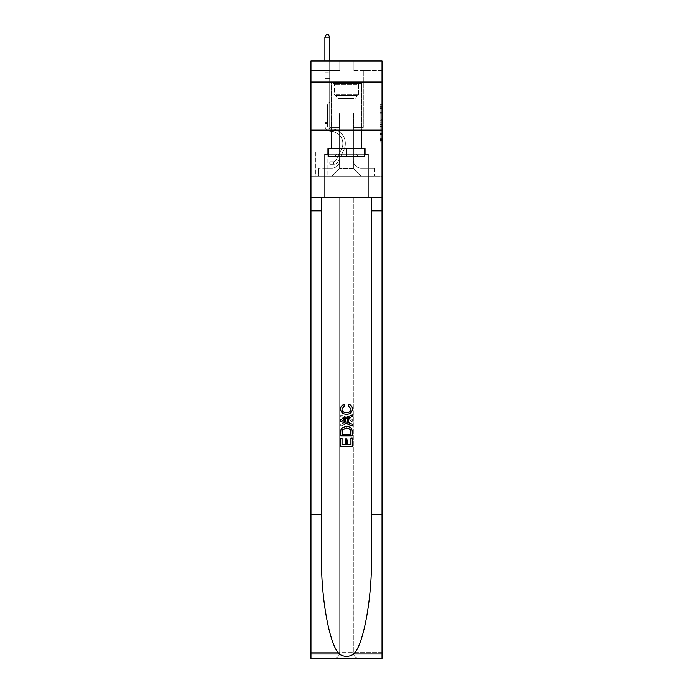 <?xml version="1.0" encoding="UTF-8"?>
<svg xmlns="http://www.w3.org/2000/svg" width="693" height="693" viewBox="0 0 693 693"><rect width="100%" height="100%" fill="white"/><g stroke="black" fill="none" stroke-linecap="round" stroke-linejoin="round"><path stroke-width="0.52" stroke-dasharray="3.46 2.6" d="M380.119 116.043L380.119 122.072L382.034 122.072L382.034 140.358L382.034 106.427L382.034 122.072L380.119 122.072L380.119 105.856L380.119 142.247L380.119 104.539L380.119 139.605L382.034 139.605L380.119 139.605L382.034 139.605L380.119 139.605L380.119 133.576L380.119 142.247L382.034 142.247L382.034 104.539L382.034 139.51L382.034 124.714L380.119 124.714L382.034 124.714L382.034 133.576L382.034 107.181L380.119 107.181L382.034 107.181L382.034 142.247L382.034 106.427L382.034 142.247L380.119 142.247L380.119 104.539L382.034 104.539L382.034 106.427L382.034 104.539L382.034 106.427L382.034 104.539L382.034 105.856L382.034 104.539L380.119 104.539L380.119 107.181L382.034 107.181L380.119 107.181L380.119 116.043L382.034 116.043M361.486 82.095L361.486 130.119L331.514 130.119L361.486 130.119L331.514 130.119L361.486 130.119L361.486 148.553L331.514 148.553L361.486 148.553L331.514 148.553L361.486 148.553L361.486 130.119L331.514 130.119L331.514 148.553L331.514 130.119L361.486 130.119L331.514 130.119L361.486 130.119L361.486 82.095L331.514 82.095L331.514 130.119L331.514 82.095L361.486 82.095M328.058 152.209L315.765 152.209L328.058 152.209L328.058 176.213L315.765 176.213L328.058 176.213M315.765 152.209L315.765 176.213M382.034 119.811L382.034 117.923L382.034 119.811L380.119 119.811L380.119 112.223L380.119 134.563L380.119 128.959L382.034 128.959L380.119 128.959L380.119 142.247L382.034 142.247L380.119 142.247L382.034 142.247L380.119 142.247L380.119 104.539L382.034 104.539L380.119 104.539L382.034 104.539L380.119 104.539L380.119 119.811L382.034 119.811M382.034 514.284L371.517 514.284L371.517 197.349L382.034 197.349L382.034 130.119L382.034 176.213L310.966 176.213L382.034 176.213L382.034 60.967L353.222 60.967L382.034 60.967L382.034 70.573L382.034 60.967L310.966 60.967L339.778 60.967L310.966 60.967L310.966 70.573L339.778 70.573L310.966 70.573L310.966 60.967L310.966 82.095L382.034 82.095L310.966 82.095L310.966 130.119L382.034 130.119L310.966 130.119L310.966 176.213L310.966 130.119L382.034 130.119L310.966 130.119L310.966 658.35L382.034 658.35L310.966 658.35L310.966 652.589L382.034 652.589L382.034 130.119L310.966 130.119L382.034 130.119L310.966 130.119L310.966 197.349L310.966 130.119M324.887 70.573L324.887 168.148L331.904 168.148A7.684 7.684 0 0 0 339.587 160.464L339.587 112.829L339.587 168.529L339.587 112.829L339.587 168.529L339.587 112.829L353.413 112.829L353.413 160.464A7.684 7.684 0 0 0 361.096 168.148L368.113 168.148L368.113 70.573L368.113 168.148L368.113 70.573L368.113 168.148L368.113 70.573L368.113 168.148L368.113 70.573L368.113 168.148L368.113 70.573L368.113 168.148L368.113 70.573L368.113 168.148L368.113 70.573L368.113 168.148L368.113 70.573L368.113 168.148L368.113 70.573L368.113 168.148L368.113 70.573L368.113 168.148L368.113 70.573L368.113 168.148L368.113 70.573L368.113 168.148L368.113 70.573L368.113 168.148L368.113 70.573L368.113 168.148L368.113 70.573L368.113 168.148L374.541 168.148L361.096 168.148L368.113 168.148L361.096 168.148L368.113 168.148L361.096 168.148L368.113 168.148L361.096 168.148L368.113 168.148L361.096 168.148L368.113 168.148L361.096 168.148L368.113 168.148L361.096 168.148L368.113 168.148L361.096 168.148L368.113 168.148L361.096 168.148L368.113 168.148L361.096 168.148L368.113 168.148L361.096 168.148L368.113 168.148L361.096 168.148L368.113 168.148L361.096 168.148L368.113 168.148L361.096 168.148L368.113 168.148L368.113 70.573L363.305 70.573L368.113 70.573L363.305 70.573L368.113 70.573L363.305 70.573L368.113 70.573L363.305 70.573L368.113 70.573L363.305 70.573L368.113 70.573L363.305 70.573L368.113 70.573L363.305 70.573L368.113 70.573L363.305 70.573L368.113 70.573L363.305 70.573L368.113 70.573L363.305 70.573L368.113 70.573L363.305 70.573L368.113 70.573L363.305 70.573L368.113 70.573L363.305 70.573L368.113 70.573L363.305 70.573L368.113 70.573L363.305 70.573L368.113 70.573L363.305 70.573L368.113 70.573L368.113 168.148L361.096 168.148A7.684 7.684 0 0 1 353.413 160.464A7.684 7.684 0 0 0 361.096 168.148A7.684 7.684 0 0 1 353.413 160.464A7.684 7.684 0 0 0 361.096 168.148A7.684 7.684 0 0 1 353.413 160.464A7.684 7.684 0 0 0 361.096 168.148A7.684 7.684 0 0 1 353.413 160.464A7.684 7.684 0 0 0 361.096 168.148A7.684 7.684 0 0 1 353.413 160.464A7.684 7.684 0 0 0 361.096 168.148A7.684 7.684 0 0 1 353.413 160.464A7.684 7.684 0 0 0 361.096 168.148A7.684 7.684 0 0 1 353.413 160.464A7.684 7.684 0 0 0 361.096 168.148A7.684 7.684 0 0 1 353.413 160.464A7.684 7.684 0 0 0 361.096 168.148A7.684 7.684 0 0 1 353.413 160.464A7.684 7.684 0 0 0 361.096 168.148A7.684 7.684 0 0 1 353.413 160.464A7.684 7.684 0 0 0 361.096 168.148A7.684 7.684 0 0 1 353.413 160.464A7.684 7.684 0 0 0 361.096 168.148A7.684 7.684 0 0 1 353.413 160.464A7.684 7.684 0 0 0 361.096 168.148A7.684 7.684 0 0 1 353.413 160.464A7.684 7.684 0 0 0 361.096 168.148A7.684 7.684 0 0 1 353.413 160.464A7.684 7.684 0 0 0 361.096 168.148A7.684 7.684 0 0 1 353.413 160.464L353.413 112.829L353.413 168.529L339.587 168.529L353.413 168.529L361.096 176.213L374.541 176.213L331.904 176.213L361.096 176.213L353.413 168.529L361.096 176.213L353.413 168.529L353.413 112.829L353.413 168.529L353.413 112.829L339.397 112.829L339.397 127.235L329.695 127.235L329.695 70.573L324.887 70.573L324.887 168.148L331.904 168.148A7.684 7.684 0 0 0 339.587 160.464L339.587 112.829L339.397 127.235L329.695 127.235L329.695 70.573L324.887 70.573L324.887 168.148L331.904 168.148L318.459 168.148L331.904 168.148L324.887 168.148L324.887 70.573L324.887 168.148L324.887 70.573L324.887 168.148L324.887 70.573L324.887 168.148L324.887 70.573L324.887 168.148L324.887 70.573L324.887 168.148L324.887 70.573L324.887 168.148L324.887 70.573L324.887 168.148L324.887 70.573L324.887 168.148L324.887 70.573L324.887 168.148L324.887 70.573L324.887 168.148L324.887 70.573L324.887 168.148L324.887 70.573L324.887 168.148L324.887 70.573L324.887 168.148L324.887 70.573L329.695 70.573L324.887 70.573L329.695 70.573L324.887 70.573L329.695 70.573L324.887 70.573L329.695 70.573L324.887 70.573L329.695 70.573L324.887 70.573L329.695 70.573L324.887 70.573L329.695 70.573L324.887 70.573L329.695 70.573L324.887 70.573L329.695 70.573L324.887 70.573L329.695 70.573L324.887 70.573L329.695 70.573L324.887 70.573L329.695 70.573L324.887 70.573L329.695 70.573L324.887 70.573L329.695 70.573L324.887 70.573L329.695 70.573L324.887 70.573L324.887 168.148L324.887 70.573M339.587 160.464L339.587 112.829L339.397 127.235L329.695 127.235L329.695 70.573L329.695 127.235L329.695 70.573L329.695 127.235L329.695 70.573L329.695 127.235L329.695 70.573L329.695 127.235L329.695 70.573L329.695 127.235L329.695 70.573L329.695 127.235L329.695 70.573L329.695 127.235L329.695 70.573L329.695 127.235L329.695 70.573L329.695 127.235L329.695 70.573L329.695 127.235L329.695 70.573L329.695 127.235L329.695 70.573L329.695 127.235L329.695 70.573L329.695 127.235L329.695 70.573L329.695 127.235L329.695 70.573L329.695 127.235L339.397 127.235L329.695 127.235L339.397 127.235L329.695 127.235L339.397 127.235L329.695 127.235L339.397 127.235L329.695 127.235L339.397 127.235L329.695 127.235L339.397 127.235L329.695 127.235L339.397 127.235L329.695 127.235L339.397 127.235L329.695 127.235L339.397 127.235L329.695 127.235L339.397 127.235L329.695 127.235L339.397 127.235L329.695 127.235L339.397 127.235L329.695 127.235L339.397 127.235L329.695 127.235L339.397 127.235L329.695 127.235L339.397 127.235L339.587 112.829L339.587 160.464A7.684 7.684 0 0 1 331.904 168.148A7.684 7.684 0 0 0 339.587 160.464A7.684 7.684 0 0 1 331.904 168.148A7.684 7.684 0 0 0 339.587 160.464A7.684 7.684 0 0 1 331.904 168.148A7.684 7.684 0 0 0 339.587 160.464A7.684 7.684 0 0 1 331.904 168.148A7.684 7.684 0 0 0 339.587 160.464A7.684 7.684 0 0 1 331.904 168.148A7.684 7.684 0 0 0 339.587 160.464A7.684 7.684 0 0 1 331.904 168.148A7.684 7.684 0 0 0 339.587 160.464A7.684 7.684 0 0 1 331.904 168.148A7.684 7.684 0 0 0 339.587 160.464A7.684 7.684 0 0 1 331.904 168.148A7.684 7.684 0 0 0 339.587 160.464A7.684 7.684 0 0 1 331.904 168.148A7.684 7.684 0 0 0 339.587 160.464A7.684 7.684 0 0 1 331.904 168.148A7.684 7.684 0 0 0 339.587 160.464A7.684 7.684 0 0 1 331.904 168.148A7.684 7.684 0 0 0 339.587 160.464A7.684 7.684 0 0 1 331.904 168.148A7.684 7.684 0 0 0 339.587 160.464A7.684 7.684 0 0 1 331.904 168.148A7.684 7.684 0 0 0 339.587 160.464A7.684 7.684 0 0 1 331.904 168.148A7.684 7.684 0 0 0 339.587 160.464M382.034 70.573L353.222 70.573L382.034 70.573M315.956 176.213L327.867 176.213L315.956 176.213L315.956 152.209L327.867 152.209L327.867 176.213L327.867 152.209L315.956 152.209L315.956 176.213M318.459 176.213L331.904 176.213L339.587 168.529L331.904 176.213L339.587 168.529L331.904 176.213L318.459 176.213L318.459 168.148L318.459 176.213M353.603 112.829L353.603 127.235L353.603 112.829M353.222 70.573L353.222 60.967L353.222 70.573M339.778 70.573L339.778 60.967L339.778 70.573M374.541 168.148L374.541 176.213L374.541 168.148M363.305 70.573L363.305 127.235L353.603 127.235L363.305 127.235L353.603 127.235L363.305 127.235L353.603 127.235L363.305 127.235L353.603 127.235L363.305 127.235L353.603 127.235L363.305 127.235L353.603 127.235L363.305 127.235L353.603 127.235L363.305 127.235L353.603 127.235L363.305 127.235L353.603 127.235L363.305 127.235L353.603 127.235L363.305 127.235L353.603 127.235L363.305 127.235L353.603 127.235L363.305 127.235L353.603 127.235L363.305 127.235L353.603 127.235L363.305 127.235L353.603 127.235L363.305 127.235L353.603 127.235L363.305 127.235L363.305 70.573M382.034 82.095L310.966 82.095M380.119 122.072L382.034 122.072L380.119 122.072M380.119 105.856L380.119 104.539L380.119 105.856L382.034 105.856L380.119 105.856M380.119 134.468L380.119 126.602L380.119 134.468L382.034 134.468L380.119 134.468M380.119 126.602L380.119 124.714L382.034 124.714L380.119 124.714L380.119 126.602L382.034 126.602L380.119 126.602M380.119 112.223L380.119 107.181L380.119 112.223L382.034 112.223L380.119 112.223M380.119 104.539L382.034 104.539L380.119 104.539L380.119 106.427L380.119 104.539L382.034 104.539M380.119 142.247L382.034 142.247L380.119 142.247L380.119 140.358L380.119 142.247M324.887 123.397L324.887 37.145L324.887 78.448L324.887 37.145L329.695 37.145L329.695 72.107L329.695 37.145L324.887 37.145L326.334 34.65L328.248 34.65L326.334 34.65L324.887 37.145L324.887 78.448L324.887 37.145L329.695 37.145L328.248 34.65L329.695 37.145L329.695 78.448L324.887 78.448L324.887 37.145L326.334 34.65L328.248 34.65L326.334 34.65L324.887 37.145L324.887 78.448L324.887 37.145L329.695 37.145L324.887 37.145L326.334 34.65L328.248 34.65L329.695 37.145L328.248 34.65L326.334 34.65L324.887 37.145L324.887 78.448L324.887 37.145L329.695 37.145L329.695 72.107L329.695 37.145L324.887 37.145L326.334 34.65L328.248 34.65L329.695 37.145L328.248 34.65L326.334 34.65L324.887 37.145L324.887 78.448L324.887 37.145L329.695 37.145L329.695 72.826L329.695 37.145L324.887 37.145L326.334 34.65L328.248 34.65L329.695 37.145L328.248 34.65L326.334 34.65L324.887 37.145L324.887 78.448L324.887 37.145L329.695 37.145L329.695 101.88L328.612 102.962A4.175 4.175 -14.8 0 0 327.391 105.916A4.175 4.175 165.2 0 1 328.612 102.962L329.695 101.88L329.695 78.448L324.887 78.448L324.887 37.145L326.334 34.65L328.248 34.65L329.695 37.145L324.887 37.145L324.887 78.448L324.887 37.145L329.695 37.145L328.248 34.65L326.334 34.65L324.887 37.145L326.334 34.65L328.248 34.65L329.695 37.145L329.695 72.107L329.695 37.145L324.887 37.145L324.887 125.32A6.046 6.046 -14.8 0 0 330.847 131.367A6.046 6.046 165.2 0 1 324.887 125.32L324.887 78.448L329.695 78.448L329.695 72.107L329.695 101.88L328.612 102.962A4.175 4.175 -34.2 0 0 327.391 105.916A4.175 4.175 145.8 0 1 328.612 102.962L329.695 101.88L329.695 78.448L324.887 78.448L324.887 125.32A6.046 6.046 -34.2 0 0 330.847 131.367A6.046 6.046 165.2 0 1 324.887 125.32L324.887 78.448L329.695 78.448L329.695 37.145L328.248 34.65L326.334 34.65L324.887 37.145L329.695 37.145L329.695 101.88L328.612 102.962A4.175 4.175 -34.2 0 0 327.391 105.916A4.175 4.175 145.8 0 1 328.612 102.962L329.695 101.88L329.695 78.448L324.887 78.448L324.887 125.32A6.046 6.046 -34.2 0 0 330.847 131.367A6.046 6.046 165.2 0 1 324.887 125.32L324.887 78.448L329.695 78.448L329.695 37.145L324.887 37.145L326.334 34.65L328.248 34.65L329.695 37.145L328.248 34.65L326.334 34.65L324.887 37.145L324.887 72.107L324.887 37.145L329.695 37.145L329.695 101.88L328.612 102.962A4.175 4.175 -34.2 0 0 327.391 105.916A4.175 4.175 145.8 0 1 328.612 102.962L329.695 101.88L329.695 78.448L324.887 78.448L324.887 125.32A6.046 6.046 -34.2 0 0 330.847 131.367A12.197 12.197 165.2 0 1 341.554 149.047A12.197 12.197 -14.8 0 0 330.847 131.367A6.046 6.046 145.8 0 1 324.887 125.32L324.887 78.448L329.695 78.448L329.695 37.145L324.887 37.145L326.334 34.65L328.248 34.65L329.695 37.145L328.248 34.65L326.334 34.65L324.887 37.145L324.887 72.826L324.887 37.145L329.695 37.145L329.695 101.88L328.612 102.962A4.175 4.175 -34.2 0 0 327.391 105.916A4.175 4.175 145.8 0 1 328.612 102.962L329.695 101.88L329.695 78.448L324.887 78.448L324.887 125.32A6.046 6.046 -34.2 0 0 330.847 131.367A6.046 6.046 145.8 0 1 324.887 125.32L324.887 78.448L329.695 78.448L329.695 37.145L324.887 37.145L326.334 34.65L328.248 34.65L329.695 37.145L328.248 34.65L326.334 34.65L324.887 37.145L324.887 78.448L329.695 78.448L329.695 101.88L328.612 102.962A4.175 4.175 -34.2 0 0 327.391 105.916A4.175 4.175 145.8 0 1 328.612 102.962L329.695 101.88L329.695 72.826L329.695 78.448L324.887 78.448L324.887 125.32A6.046 6.046 -34.2 0 0 330.847 131.367A6.046 6.046 145.8 0 1 324.887 125.32L324.887 78.448L329.695 78.448L329.695 101.88L328.612 102.962A4.175 4.175 -34.2 0 0 327.391 105.916A4.175 4.175 145.8 0 1 328.612 102.962L329.695 101.88L329.695 72.107L329.695 78.448L324.887 78.448L324.887 125.32A6.046 6.046 -34.2 0 0 330.847 131.367A12.197 12.197 145.8 0 1 341.554 149.047A12.197 12.197 -14.8 0 0 330.847 131.367A6.046 6.046 145.8 0 1 324.887 125.32L324.887 78.448L329.695 78.448L329.695 101.88L328.612 102.962A4.175 4.175 -34.2 0 0 327.391 105.916A4.175 4.175 145.8 0 1 328.612 102.962L329.695 101.88L329.695 37.145L329.695 78.448L324.887 78.448L324.887 125.32A6.046 6.046 -34.2 0 0 330.847 131.367A6.046 6.046 145.8 0 1 324.887 125.32L324.887 78.448L329.695 78.448L329.695 101.88L328.612 102.962A4.175 4.175 -34.2 0 0 327.391 105.916A4.175 4.175 145.8 0 1 328.612 102.962L329.695 101.88L329.695 37.145L324.887 37.145L329.695 37.145L328.248 34.65L329.695 37.145L329.695 78.448L324.887 78.448L324.887 125.32A6.046 6.046 -34.2 0 0 330.847 131.367A6.046 6.046 145.8 0 1 324.887 125.32L324.887 78.448L329.695 78.448L329.695 101.88L328.612 102.962A4.175 4.175 -34.2 0 0 327.391 105.916A4.175 4.175 145.8 0 1 328.612 102.962L329.695 101.88L329.695 37.145L324.887 37.145L326.334 34.65L328.248 34.65L326.334 34.65L324.887 37.145L324.887 72.107L324.887 37.145L329.695 37.145L328.248 34.65L329.695 37.145L329.695 78.448L324.887 78.448L324.887 125.32A6.046 6.046 -34.2 0 0 330.847 131.367A12.197 12.197 145.8 0 1 341.554 149.047A12.197 12.197 -14.8 0 0 330.847 131.367A6.046 6.046 145.8 0 1 324.887 125.32L324.887 78.448L329.695 78.448L329.695 101.88L328.612 102.962A4.175 4.175 -34.2 0 0 327.391 105.916A4.175 4.175 145.8 0 1 328.612 102.962L329.695 101.88L329.695 37.145L324.887 37.145L326.334 34.65L328.248 34.65L326.334 34.65L324.887 37.145L324.887 72.826L324.887 37.145L329.695 37.145L328.248 34.65L329.695 37.145L329.695 78.448L324.887 78.448L324.887 125.32A6.046 6.046 -34.2 0 0 330.847 131.367A6.046 6.046 145.8 0 1 324.887 125.32L324.887 78.448L329.695 78.448L329.695 101.88L328.612 102.962A4.175 4.175 -34.2 0 0 327.391 105.916A4.175 4.175 145.8 0 1 328.612 102.962L329.695 101.88L329.695 37.145L324.887 37.145L326.334 34.65L328.248 34.65L326.334 34.65L324.887 37.145L324.887 125.32A6.046 6.046 -34.2 0 0 330.847 131.367A6.046 6.046 145.8 0 1 324.887 125.32L324.887 78.448L329.695 78.448L329.695 101.88L328.612 102.962A4.175 4.175 -34.2 0 0 327.391 105.916A4.175 4.175 145.8 0 1 328.612 102.962L329.695 101.88L329.695 78.448L324.887 78.448L324.887 125.32A6.046 6.046 -34.2 0 0 330.847 131.367A12.197 12.197 145.8 0 1 341.554 149.047L335.854 160.378L341.554 149.047A12.197 12.197 -34.2 0 0 330.847 131.367A6.046 6.046 145.8 0 1 324.887 125.32L324.887 78.448L329.695 78.448L329.695 72.826L329.695 101.88L328.612 102.962A4.175 4.175 -34.2 0 0 327.391 105.916A4.175 4.175 145.8 0 1 328.612 102.962L329.695 101.88L329.695 78.448L324.887 78.448L324.887 125.32A6.046 6.046 -34.2 0 0 330.847 131.367A6.046 6.046 145.8 0 1 324.887 125.32L324.887 78.448L329.695 78.448L329.695 72.107L329.695 101.88L328.612 102.962A4.175 4.175 -34.2 0 0 327.391 105.916A4.175 4.175 145.8 0 1 328.612 102.962L329.695 101.88L329.695 78.448L324.887 78.448L324.887 125.32A6.046 6.046 -34.2 0 0 330.847 131.367A6.046 6.046 145.8 0 1 324.887 125.32L324.887 78.448L329.695 78.448L329.695 37.145L328.248 34.65L329.695 37.145L329.695 101.88L328.612 102.962A4.175 4.175 -34.2 0 0 327.391 105.916A4.175 4.175 145.8 0 1 328.612 102.962L329.695 101.88L329.695 78.448L324.887 78.448L324.887 125.32L324.887 123.397L327.391 123.397L327.391 122.237L324.887 122.237L327.391 122.237L327.391 125.32L327.391 105.916L327.391 125.32A3.552 3.552 -14.8 0 0 330.882 128.872A3.552 3.552 165.2 0 1 327.391 125.32L327.391 105.916L327.391 125.32L327.391 122.237L324.887 122.237L327.391 122.237L327.391 125.32A3.552 3.552 -34.2 0 0 330.882 128.872A3.552 3.552 165.2 0 1 327.391 125.32L327.391 105.916L327.391 125.32A3.552 3.552 -34.2 0 0 330.882 128.872A3.552 3.552 165.2 0 1 327.391 125.32L327.391 105.916L327.391 125.32L327.391 122.237L324.887 122.237L327.391 122.237L327.391 125.32A3.552 3.552 -34.2 0 0 330.882 128.872A14.692 14.692 165.2 0 1 343.78 150.164A14.692 14.692 -14.8 0 0 330.882 128.872A3.552 3.552 145.8 0 1 327.391 125.32L327.391 105.916L327.391 125.32A3.552 3.552 -34.2 0 0 330.882 128.872A3.552 3.552 145.8 0 1 327.391 125.32L327.391 105.916L327.391 125.32L327.391 122.237L324.887 122.237L327.391 122.237L327.391 125.32A3.552 3.552 -34.2 0 0 330.882 128.872A3.552 3.552 145.8 0 1 327.391 125.32L327.391 105.916L327.391 125.32A3.552 3.552 -34.2 0 0 330.882 128.872A14.692 14.692 145.8 0 1 343.78 150.164A14.692 14.692 -14.8 0 0 330.882 128.872A3.552 3.552 145.8 0 1 327.391 125.32L327.391 105.916L327.391 125.32L327.391 122.237L324.887 122.237L327.391 122.237L327.391 125.32A3.552 3.552 -34.2 0 0 330.882 128.872A3.552 3.552 145.8 0 1 327.391 125.32L327.391 105.916L327.391 125.32A3.552 3.552 -34.2 0 0 330.882 128.872A3.552 3.552 145.8 0 1 327.391 125.32L327.391 105.916L327.391 125.32L327.391 122.237L324.887 122.237L327.391 122.237L327.391 125.32A3.552 3.552 -34.2 0 0 330.882 128.872A14.692 14.692 145.8 0 1 343.78 150.164A14.692 14.692 -14.8 0 0 330.882 128.872A3.552 3.552 145.8 0 1 327.391 125.32L327.391 105.916L327.391 125.32A3.552 3.552 -34.2 0 0 330.882 128.872A3.552 3.552 145.8 0 1 327.391 125.32L327.391 105.916L327.391 125.32L327.391 122.237L324.887 122.237L327.391 122.237L327.391 125.32A3.552 3.552 -34.2 0 0 330.882 128.872A3.552 3.552 145.8 0 1 327.391 125.32L327.391 105.916L327.391 125.32A3.552 3.552 -34.2 0 0 330.882 128.872A14.692 14.692 145.8 0 1 343.78 150.164L338.08 161.504L343.78 150.164A14.692 14.692 -34.2 0 0 330.882 128.872A3.552 3.552 145.8 0 1 327.391 125.32L327.391 105.916L327.391 125.32L327.391 122.237L324.887 122.237L327.391 122.237L327.391 125.32A3.552 3.552 -34.2 0 0 330.882 128.872A3.552 3.552 145.8 0 1 327.391 125.32L327.391 105.916L327.391 125.32A3.552 3.552 -34.2 0 0 330.882 128.872A3.552 3.552 145.8 0 1 327.391 125.32L327.391 105.916L327.391 125.32L327.391 123.397L324.887 123.397M333.628 164.31A5.094 5.094 -14.8 0 0 338.08 161.504L343.78 150.164A14.692 14.692 -34.2 0 0 330.882 128.872A14.692 14.692 145.8 0 1 343.78 150.164A14.692 14.692 -34.2 0 0 330.882 128.872A3.552 3.552 145.8 0 1 327.391 125.32A3.552 3.552 -34.2 0 0 330.882 128.872A3.552 3.552 145.8 0 1 327.391 125.32A3.552 3.552 145.8 0 0 330.882 128.872A14.692 14.692 145.8 0 1 343.78 150.164L338.08 161.504L343.78 150.164A14.692 14.692 -34.2 0 0 330.882 128.872A3.552 3.552 145.8 0 1 327.391 125.32A3.552 3.552 145.8 0 0 330.882 128.872A3.552 3.552 145.8 0 1 327.391 125.32A3.552 3.552 145.8 0 0 330.882 128.872A14.692 14.692 145.8 0 1 343.78 150.164A14.692 14.692 -34.2 0 0 330.882 128.872A3.552 3.552 145.8 0 1 327.391 125.32A3.552 3.552 145.8 0 0 330.882 128.872A14.692 14.692 145.8 0 1 343.78 150.164A14.692 14.692 -34.2 0 0 330.882 128.872A3.552 3.552 145.8 0 1 327.391 125.32A3.552 3.552 145.8 0 0 330.882 128.872A3.552 3.552 145.8 0 1 327.391 125.32A3.552 3.552 145.8 0 0 330.882 128.872A14.692 14.692 145.8 0 1 343.78 150.164L338.08 161.504A5.094 5.094 165.2 0 1 335.074 164.068A5.094 5.094 -14.8 0 0 338.08 161.504L343.78 150.164A14.692 14.692 -34.2 0 0 330.882 128.872A3.552 3.552 145.8 0 1 327.391 125.32A3.552 3.552 145.8 0 0 330.882 128.872A14.692 14.692 145.8 0 1 343.78 150.164A14.692 14.692 -34.2 0 0 330.882 128.872A3.552 3.552 145.8 0 1 327.391 125.32A3.552 3.552 145.8 0 0 330.882 128.872A3.552 3.552 145.8 0 1 327.391 125.32A3.552 3.552 145.8 0 0 330.882 128.872A14.692 14.692 145.8 0 1 343.78 150.164A14.692 14.692 -34.2 0 0 330.882 128.872A3.552 3.552 145.8 0 1 327.391 125.32A3.552 3.552 145.8 0 0 330.882 128.872A14.692 14.692 145.8 0 1 343.78 150.164L338.08 161.504L343.78 150.164A14.692 14.692 -34.2 0 0 330.882 128.872A3.552 3.552 145.8 0 1 327.391 125.32A3.552 3.552 145.8 0 0 330.882 128.872A3.552 3.552 145.8 0 1 327.391 125.32A3.552 3.552 145.8 0 0 330.882 128.872A14.692 14.692 145.8 0 1 343.78 150.164A14.692 14.692 -34.2 0 0 330.882 128.872A3.552 3.552 145.8 0 1 327.391 125.32A3.552 3.552 145.8 0 0 330.882 128.872A14.692 14.692 145.8 0 1 343.78 150.164A14.692 14.692 -34.2 0 0 330.882 128.872A3.552 3.552 145.8 0 1 327.391 125.32A3.552 3.552 145.8 0 0 330.882 128.872A3.552 3.552 145.8 0 1 327.391 125.32A3.552 3.552 145.8 0 0 330.882 128.872A14.692 14.692 145.8 0 1 343.78 150.164L338.08 161.504L343.78 150.164A14.692 14.692 -34.2 0 0 330.882 128.872A3.552 3.552 145.8 0 1 327.391 125.32A3.552 3.552 145.8 0 0 330.882 128.872A14.692 14.692 145.8 0 1 343.78 150.164A14.692 14.692 -34.2 0 0 330.882 128.872A14.692 14.692 -34.2 0 1 343.78 150.164L338.08 161.504A5.094 5.094 145.8 0 1 335.074 164.068C333.593 164.388 333.593 164.388 335.074 164.068C333.593 164.388 333.593 164.388 335.074 164.068A5.094 5.094 -34.2 0 0 338.08 161.504L343.78 150.164A14.692 14.692 -34.2 0 0 330.882 128.872A14.692 14.692 -34.2 0 1 343.78 150.164A14.692 14.692 -34.2 0 0 330.882 128.872A14.692 14.692 -34.2 0 1 343.78 150.164L338.08 161.504L343.78 150.164A14.692 14.692 -34.2 0 0 330.882 128.872A14.692 14.692 -34.2 0 1 343.78 150.164L338.08 161.504L343.78 150.164A14.692 14.692 -34.2 0 0 330.882 128.872A14.692 14.692 -34.2 0 1 343.78 150.164A14.692 14.692 -34.2 0 0 330.882 128.872A14.692 14.692 -34.2 0 1 343.78 150.164L338.08 161.504A5.094 5.094 145.8 0 1 335.074 164.068C333.593 164.388 333.593 164.388 335.074 164.068C333.593 164.388 333.593 164.388 335.074 164.068A5.094 5.094 -34.2 0 0 338.08 161.504L343.78 150.164A14.692 14.692 -34.2 0 0 330.882 128.872A14.692 14.692 -34.2 0 1 343.78 150.164L338.08 161.504L343.78 150.164A14.692 14.692 -34.2 0 0 330.882 128.872A14.692 14.692 -34.2 0 1 343.78 150.164A14.692 14.692 -34.2 0 0 330.882 128.872A14.692 14.692 -34.2 0 1 343.78 150.164L338.08 161.504L343.78 150.164A14.692 14.692 -34.2 0 0 330.882 128.872A14.692 14.692 -34.2 0 1 343.78 150.164L338.08 161.504A5.094 5.094 145.8 0 1 335.074 164.068C333.593 164.388 333.593 164.388 335.074 164.068C333.593 164.388 333.593 164.388 335.074 164.068A5.094 5.094 -34.2 0 0 338.08 161.504L343.78 150.164A14.692 14.692 -34.2 0 0 330.882 128.872A14.692 14.692 -34.2 0 1 343.78 150.164A14.692 14.692 -34.2 0 0 330.882 128.872A14.692 14.692 -34.2 0 1 343.78 150.164L338.08 161.504L343.78 150.164A14.692 14.692 -34.2 0 0 330.882 128.872A14.692 14.692 -34.2 0 1 343.78 150.164L338.08 161.504L343.78 150.164A14.692 14.692 -34.2 0 0 330.882 128.872A14.692 14.692 -34.2 0 1 343.78 150.164A14.692 14.692 -34.2 0 0 330.882 128.872A14.692 14.692 -34.2 0 1 343.78 150.164L338.08 161.504A5.094 5.094 145.8 0 1 335.074 164.068C333.593 164.388 333.593 164.388 335.074 164.068C333.593 164.388 333.593 164.388 335.074 164.068A5.094 5.094 -34.2 0 0 338.08 161.504L343.78 150.164A14.692 14.692 -34.2 0 0 330.882 128.872A14.692 14.692 -34.2 0 1 343.78 150.164L338.08 161.504A5.094 5.094 145.8 0 1 335.074 164.068C333.593 164.388 333.593 164.388 335.074 164.068C333.593 164.388 333.593 164.388 335.074 164.068A5.094 5.094 -34.2 0 0 338.08 161.504L343.78 150.164L338.08 161.504A5.094 5.094 145.8 0 1 335.074 164.068C333.593 164.388 333.593 164.388 335.074 164.068C333.593 164.388 333.593 164.388 335.074 164.068A5.094 5.094 -34.2 0 0 338.08 161.504L343.78 150.164L338.08 161.504A5.094 5.094 145.8 0 1 335.074 164.068C333.593 164.388 333.593 164.388 335.074 164.068C333.593 164.388 333.593 164.388 335.074 164.068A5.094 5.094 -34.2 0 0 338.08 161.504L343.78 150.164L338.08 161.504A5.094 5.094 145.8 0 1 335.074 164.068C333.593 164.388 333.593 164.388 335.074 164.068C333.593 164.388 333.593 164.388 335.074 164.068A5.094 5.094 -34.2 0 0 338.08 161.504L343.78 150.164L338.08 161.504A5.094 5.094 145.8 0 1 335.074 164.068C333.593 164.388 333.593 164.388 335.074 164.068C333.593 164.388 333.593 164.388 335.074 164.068A5.094 5.094 -34.2 0 0 338.08 161.504L343.78 150.164L338.08 161.504A5.094 5.094 145.8 0 1 335.074 164.068C333.593 164.388 333.593 164.388 335.074 164.068C333.593 164.388 333.593 164.388 335.074 164.068A5.094 5.094 -34.2 0 0 338.08 161.504L343.78 150.164L338.08 161.504A5.094 5.094 145.8 0 1 335.074 164.068C333.593 164.388 333.593 164.388 335.074 164.068C333.593 164.388 333.593 164.388 335.074 164.068A5.094 5.094 -34.2 0 0 338.08 161.504L343.78 150.164L338.08 161.504A5.094 5.094 145.8 0 1 335.074 164.068C333.593 164.388 333.593 164.388 335.074 164.068C333.593 164.388 333.593 164.388 335.074 164.068A5.094 5.094 -34.2 0 0 338.08 161.504L343.78 150.164L338.08 161.504A5.094 5.094 145.8 0 1 335.074 164.068C333.593 164.388 333.593 164.388 335.074 164.068C333.593 164.388 333.593 164.388 335.074 164.068A5.094 5.094 -34.2 0 0 338.08 161.504L343.78 150.164L338.08 161.504A5.094 5.094 145.8 0 1 335.074 164.068C333.593 164.388 333.593 164.388 335.074 164.068C333.593 164.388 333.593 164.388 335.074 164.068A5.094 5.094 -34.2 0 0 338.08 161.504L343.78 150.164L338.08 161.504A5.094 5.094 145.8 0 1 335.074 164.068C333.593 164.388 333.593 164.388 335.074 164.068C333.593 164.388 333.593 164.388 335.074 164.068A5.094 5.094 -34.2 0 0 338.08 161.504A5.094 5.094 -14.8 0 1 333.628 164.31L333.628 161.807A2.59 2.59 -14.8 0 0 335.854 160.378L341.554 149.047A12.197 12.197 -34.2 0 0 330.847 131.367A12.197 12.197 145.8 0 1 341.554 149.047A12.197 12.197 -34.2 0 0 330.847 131.367A6.046 6.046 145.8 0 1 324.887 125.32A6.046 6.046 -34.2 0 0 330.847 131.367A6.046 6.046 145.8 0 1 324.887 125.32A6.046 6.046 145.8 0 0 330.847 131.367A12.197 12.197 145.8 0 1 341.554 149.047L335.854 160.378L341.554 149.047A12.197 12.197 -34.2 0 0 330.847 131.367A6.046 6.046 145.8 0 1 324.887 125.32A6.046 6.046 145.8 0 0 330.847 131.367A6.046 6.046 145.8 0 1 324.887 125.32A6.046 6.046 145.8 0 0 330.847 131.367A12.197 12.197 145.8 0 1 341.554 149.047A12.197 12.197 -34.2 0 0 330.847 131.367A6.046 6.046 145.8 0 1 324.887 125.32A6.046 6.046 145.8 0 0 330.847 131.367A12.197 12.197 145.8 0 1 341.554 149.047A12.197 12.197 -34.2 0 0 330.847 131.367A6.046 6.046 145.8 0 1 324.887 125.32A6.046 6.046 145.8 0 0 330.847 131.367A6.046 6.046 145.8 0 1 324.887 125.32A6.046 6.046 145.8 0 0 330.847 131.367A12.197 12.197 145.8 0 1 341.554 149.047L335.854 160.378A2.59 2.59 165.2 0 1 335.074 161.304C333.619 161.971 333.619 161.971 335.074 161.304C333.619 161.971 333.619 161.971 335.074 161.304A2.59 2.59 -14.8 0 0 335.854 160.378L341.554 149.047A12.197 12.197 -34.2 0 0 330.847 131.367A6.046 6.046 145.8 0 1 324.887 125.32A6.046 6.046 145.8 0 0 330.847 131.367A12.197 12.197 145.8 0 1 341.554 149.047A12.197 12.197 -34.2 0 0 330.847 131.367A6.046 6.046 145.8 0 1 324.887 125.32A6.046 6.046 145.8 0 0 330.847 131.367A6.046 6.046 145.8 0 1 324.887 125.32A6.046 6.046 145.8 0 0 330.847 131.367A12.197 12.197 145.8 0 1 341.554 149.047A12.197 12.197 -34.2 0 0 330.847 131.367A6.046 6.046 145.8 0 1 324.887 125.32A6.046 6.046 145.8 0 0 330.847 131.367A12.197 12.197 145.8 0 1 341.554 149.047L335.854 160.378L341.554 149.047A12.197 12.197 -34.2 0 0 330.847 131.367A6.046 6.046 145.8 0 1 324.887 125.32A6.046 6.046 145.8 0 0 330.847 131.367A6.046 6.046 145.8 0 1 324.887 125.32A6.046 6.046 145.8 0 0 330.847 131.367A12.197 12.197 145.8 0 1 341.554 149.047A12.197 12.197 -34.2 0 0 330.847 131.367A6.046 6.046 145.8 0 1 324.887 125.32A6.046 6.046 145.8 0 0 330.847 131.367A12.197 12.197 145.8 0 1 341.554 149.047A12.197 12.197 -34.2 0 0 330.847 131.367A6.046 6.046 145.8 0 1 324.887 125.32A6.046 6.046 145.8 0 0 330.847 131.367A6.046 6.046 145.8 0 1 324.887 125.32A6.046 6.046 145.8 0 0 330.847 131.367A12.197 12.197 145.8 0 1 341.554 149.047L335.854 160.378L341.554 149.047A12.197 12.197 -34.2 0 0 330.847 131.367A6.046 6.046 145.8 0 1 324.887 125.32A6.046 6.046 145.8 0 0 330.847 131.367A12.197 12.197 145.8 0 1 341.554 149.047A12.197 12.197 -34.2 0 0 330.847 131.367A12.197 12.197 -34.2 0 1 341.554 149.047L335.854 160.378A2.59 2.59 145.8 0 1 335.074 161.304C333.619 161.971 333.619 161.971 335.074 161.304C333.619 161.971 333.619 161.971 335.074 161.304A2.59 2.59 -34.2 0 0 335.854 160.378L341.554 149.047A12.197 12.197 -34.2 0 0 330.847 131.367A12.197 12.197 -34.2 0 1 341.554 149.047A12.197 12.197 -34.2 0 0 330.847 131.367A12.197 12.197 -34.2 0 1 341.554 149.047L335.854 160.378L341.554 149.047A12.197 12.197 -34.2 0 0 330.847 131.367A12.197 12.197 -34.2 0 1 341.554 149.047L335.854 160.378L341.554 149.047A12.197 12.197 -34.2 0 0 330.847 131.367A12.197 12.197 -34.2 0 1 341.554 149.047A12.197 12.197 -34.2 0 0 330.847 131.367A12.197 12.197 -34.2 0 1 341.554 149.047L335.854 160.378A2.59 2.59 145.8 0 1 335.074 161.304C333.619 161.971 333.619 161.971 335.074 161.304C333.619 161.971 333.619 161.971 335.074 161.304A2.59 2.59 -34.2 0 0 335.854 160.378L341.554 149.047A12.197 12.197 -34.2 0 0 330.847 131.367A12.197 12.197 -34.2 0 1 341.554 149.047L335.854 160.378L341.554 149.047A12.197 12.197 -34.2 0 0 330.847 131.367A12.197 12.197 -34.2 0 1 341.554 149.047A12.197 12.197 -34.2 0 0 330.847 131.367A12.197 12.197 -34.2 0 1 341.554 149.047L335.854 160.378L341.554 149.047A12.197 12.197 -34.2 0 0 330.847 131.367A12.197 12.197 -34.2 0 1 341.554 149.047L335.854 160.378A2.59 2.59 145.8 0 1 335.074 161.304C333.619 161.971 333.619 161.971 335.074 161.304C333.619 161.971 333.619 161.971 335.074 161.304A2.59 2.59 -34.2 0 0 335.854 160.378L341.554 149.047A12.197 12.197 -34.2 0 0 330.847 131.367A12.197 12.197 -34.2 0 1 341.554 149.047A12.197 12.197 -34.2 0 0 330.847 131.367A12.197 12.197 -34.2 0 1 341.554 149.047L335.854 160.378L341.554 149.047A12.197 12.197 -34.2 0 0 330.847 131.367A12.197 12.197 -34.2 0 1 341.554 149.047L335.854 160.378L341.554 149.047A12.197 12.197 -34.2 0 0 330.847 131.367A12.197 12.197 -34.2 0 1 341.554 149.047A12.197 12.197 -34.2 0 0 330.847 131.367A12.197 12.197 -34.2 0 1 341.554 149.047L335.854 160.378A2.59 2.59 145.8 0 1 335.074 161.304C333.619 161.971 333.619 161.971 335.074 161.304C333.619 161.971 333.619 161.971 335.074 161.304A2.59 2.59 -34.2 0 0 335.854 160.378L341.554 149.047A12.197 12.197 -34.2 0 0 330.847 131.367A12.197 12.197 -34.2 0 1 341.554 149.047L335.854 160.378A2.59 2.59 145.8 0 1 335.074 161.304C333.619 161.971 333.619 161.971 335.074 161.304C333.619 161.971 333.619 161.971 335.074 161.304A2.59 2.59 -34.2 0 0 335.854 160.378L341.554 149.047L335.854 160.378A2.59 2.59 145.8 0 1 335.074 161.304C333.619 161.971 333.619 161.971 335.074 161.304C333.619 161.971 333.619 161.971 335.074 161.304A2.59 2.59 -34.2 0 0 335.854 160.378L341.554 149.047L335.854 160.378A2.59 2.59 145.8 0 1 335.074 161.304C333.619 161.971 333.619 161.971 335.074 161.304C333.619 161.971 333.619 161.971 335.074 161.304A2.59 2.59 -34.2 0 0 335.854 160.378L341.554 149.047L335.854 160.378A2.59 2.59 145.8 0 1 335.074 161.304C333.619 161.971 333.619 161.971 335.074 161.304C333.619 161.971 333.619 161.971 335.074 161.304A2.59 2.59 -34.2 0 0 335.854 160.378L341.554 149.047L335.854 160.378A2.59 2.59 145.8 0 1 335.074 161.304C333.619 161.971 333.619 161.971 335.074 161.304C333.619 161.971 333.619 161.971 335.074 161.304A2.59 2.59 -34.2 0 0 335.854 160.378L341.554 149.047L335.854 160.378A2.59 2.59 145.8 0 1 335.074 161.304C333.619 161.971 333.619 161.971 335.074 161.304C333.619 161.971 333.619 161.971 335.074 161.304A2.59 2.59 -34.2 0 0 335.854 160.378L341.554 149.047L335.854 160.378A2.59 2.59 145.8 0 1 335.074 161.304C333.619 161.971 333.619 161.971 335.074 161.304C333.619 161.971 333.619 161.971 335.074 161.304A2.59 2.59 -34.2 0 0 335.854 160.378L341.554 149.047L335.854 160.378A2.59 2.59 145.8 0 1 335.074 161.304C333.619 161.971 333.619 161.971 335.074 161.304C333.619 161.971 333.619 161.971 335.074 161.304A2.59 2.59 -34.2 0 0 335.854 160.378L341.554 149.047L335.854 160.378A2.59 2.59 145.8 0 1 335.074 161.304C333.619 161.971 333.619 161.971 335.074 161.304C333.619 161.971 333.619 161.971 335.074 161.304A2.59 2.59 -34.2 0 0 335.854 160.378L341.554 149.047L335.854 160.378A2.59 2.59 145.8 0 1 335.074 161.304C333.619 161.971 333.619 161.971 335.074 161.304C333.619 161.971 333.619 161.971 335.074 161.304A2.59 2.59 -34.2 0 0 335.854 160.378L341.554 149.047L335.854 160.378A2.59 2.59 145.8 0 1 335.074 161.304C333.619 161.971 333.619 161.971 335.074 161.304C333.619 161.971 333.619 161.971 335.074 161.304A2.59 2.59 -34.2 0 0 335.854 160.378A2.59 2.59 -14.8 0 1 333.628 161.807L333.628 164.31L329.79 164.31L333.628 164.31A5.094 5.094 -34.2 0 0 338.08 161.504A5.094 5.094 -34.2 0 1 333.628 164.31L333.628 161.807L329.79 161.807L333.628 161.807A2.59 2.59 -34.2 0 0 335.854 160.378A2.59 2.59 -34.2 0 1 333.628 161.807L333.628 164.31L329.79 164.31L329.79 161.807L329.79 164.31L333.628 164.31A5.094 5.094 -34.2 0 0 338.08 161.504A5.094 5.094 -34.2 0 1 333.628 164.31L333.628 161.807L329.79 161.807L333.628 161.807A2.59 2.59 -34.2 0 0 335.854 160.378A2.59 2.59 -34.2 0 1 333.628 161.807L333.628 164.31L329.79 164.31L329.79 161.807L329.79 164.31L333.628 164.31A5.094 5.094 -34.2 0 0 338.08 161.504A5.094 5.094 -34.2 0 1 333.628 164.31L333.628 161.807L329.79 161.807L333.628 161.807A2.59 2.59 -34.2 0 0 335.854 160.378A2.59 2.59 -34.2 0 1 333.628 161.807L333.628 164.31L329.79 164.31L329.79 161.807L329.79 164.31L333.628 164.31A5.094 5.094 -34.2 0 0 338.08 161.504A5.094 5.094 -34.2 0 1 333.628 164.31L333.628 161.807L329.79 161.807L333.628 161.807A2.59 2.59 -34.2 0 0 335.854 160.378A2.59 2.59 -34.2 0 1 333.628 161.807L333.628 164.31L329.79 164.31L329.79 161.807L329.79 164.31L333.628 164.31A5.094 5.094 -34.2 0 0 338.08 161.504A5.094 5.094 -34.2 0 1 333.628 164.31L333.628 161.807L329.79 161.807L333.628 161.807A2.59 2.59 -34.2 0 0 335.854 160.378A2.59 2.59 -34.2 0 1 333.628 161.807L333.628 164.31L329.79 164.31L329.79 161.807L329.79 164.31L333.628 164.31A5.094 5.094 -34.2 0 0 338.08 161.504A5.094 5.094 -34.2 0 1 333.628 164.31L333.628 161.807L329.79 161.807L333.628 161.807A2.59 2.59 -34.2 0 0 335.854 160.378A2.59 2.59 -34.2 0 1 333.628 161.807L333.628 164.31L329.79 164.31L329.79 161.807L329.79 164.31L333.628 164.31A5.094 5.094 -34.2 0 0 338.08 161.504A5.094 5.094 -34.2 0 1 333.628 164.31L333.628 161.807L329.79 161.807L333.628 161.807A2.59 2.59 -34.2 0 0 335.854 160.378A2.59 2.59 -34.2 0 1 333.628 161.807L333.628 164.31L329.79 164.31L329.79 161.807L329.79 164.31L333.628 164.31A5.094 5.094 -34.2 0 0 338.08 161.504A5.094 5.094 -34.2 0 1 333.628 164.31L333.628 161.807L329.79 161.807L333.628 161.807A2.59 2.59 -34.2 0 0 335.854 160.378A2.59 2.59 -34.2 0 1 333.628 161.807L333.628 164.31L329.79 164.31L329.79 161.807L329.79 164.31L333.628 164.31A5.094 5.094 -34.2 0 0 338.08 161.504A5.094 5.094 -34.2 0 1 333.628 164.31L333.628 161.807L329.79 161.807L333.628 161.807A2.59 2.59 -34.2 0 0 335.854 160.378A2.59 2.59 -34.2 0 1 333.628 161.807L333.628 164.31L329.79 164.31L329.79 161.807L329.79 164.31L333.628 164.31A5.094 5.094 -34.2 0 0 338.08 161.504A5.094 5.094 -34.2 0 1 333.628 164.31L333.628 161.807L329.79 161.807L333.628 161.807A2.59 2.59 -34.2 0 0 335.854 160.378A2.59 2.59 -34.2 0 1 333.628 161.807L333.628 164.31L329.79 164.31L329.79 161.807L329.79 164.31L333.628 164.31A5.094 5.094 -34.2 0 0 338.08 161.504A5.094 5.094 -34.2 0 1 333.628 164.31L333.628 161.807L329.79 161.807L333.628 161.807A2.59 2.59 -34.2 0 0 335.854 160.378A2.59 2.59 -34.2 0 1 333.628 161.807L333.628 164.31L329.79 164.31L329.79 161.807L329.79 164.31L333.628 164.31A5.094 5.094 -34.2 0 0 338.08 161.504A5.094 5.094 -34.2 0 1 333.628 164.31L333.628 161.807L329.79 161.807L333.628 161.807A2.59 2.59 -34.2 0 0 335.854 160.378A2.59 2.59 -34.2 0 1 333.628 161.807L333.628 164.31L329.79 164.31L329.79 161.807L329.79 164.31L333.628 164.31A5.094 5.094 -34.2 0 0 338.08 161.504A5.094 5.094 -34.2 0 1 333.628 164.31L333.628 161.807L329.79 161.807L333.628 161.807A2.59 2.59 -34.2 0 0 335.854 160.378A2.59 2.59 -34.2 0 1 333.628 161.807L333.628 164.31L329.79 164.31L329.79 161.807L329.79 164.31L333.628 164.31A5.094 5.094 -34.2 0 0 338.08 161.504A5.094 5.094 -34.2 0 1 333.628 164.31L333.628 161.807L329.79 161.807L333.628 161.807A2.59 2.59 -34.2 0 0 335.854 160.378A2.59 2.59 -34.2 0 1 333.628 161.807L333.628 164.31L329.79 164.31L329.79 161.807L329.79 164.31L333.628 164.31A5.094 5.094 -34.2 0 0 338.08 161.504A5.094 5.094 -34.2 0 1 333.628 164.31L333.628 161.807L329.79 161.807L333.628 161.807A2.59 2.59 -34.2 0 0 335.854 160.378A2.59 2.59 -34.2 0 1 333.628 161.807L333.628 164.31L329.79 164.31L329.79 161.807L329.79 164.31L333.628 164.31M335.273 83.628L359.468 83.628L335.273 83.628M356.895 84.589L334.494 84.589L356.895 84.589M335.689 156.237L358.983 156.237L335.689 156.237M339.094 153.967L355.05 153.967L339.094 153.967M353.906 98.614L337.95 98.614L353.906 98.614M333.61 83.628L361.391 83.628L333.61 83.628M333.61 148.553L361.391 148.553L333.61 148.553M364.457 148.553L364.457 156.237L364.457 148.553L328.543 148.553L364.457 148.553L364.457 156.237L328.543 156.237L364.457 156.237L328.543 156.237L328.543 148.553L328.543 156.237L328.543 148.553L346.5 148.553L346.5 156.237L346.5 148.553L328.543 148.553M327.962 154.322L327.962 148.553L327.962 154.322L324.887 154.322L368.113 154.322L327.962 154.322L327.962 148.553L365.038 148.553L346.5 148.553L346.5 156.237M340.739 446.491L340.739 438.071L342.073 438.071L342.073 444.863L346.058 444.863L346.058 438.808L347.392 438.808L347.392 444.863L350.935 444.863L350.935 438.366L352.269 438.366L352.269 446.491L340.739 446.491L352.269 446.491L352.269 438.366L350.935 438.366L350.935 444.863L347.392 444.863L347.392 438.808L346.058 438.808L346.058 444.863L342.073 444.863L342.073 438.071L340.739 438.071L340.739 446.491L352.261 446.491L352.261 438.071L350.927 438.071M346.569 426.394L351.273 428.196L352.105 429.877L352.269 435.854L340.739 435.854L340.739 431.722C340.939 428.153 342.888 426.377 346.569 426.394C342.879 426.377 340.939 428.153 340.739 431.722L340.739 435.854L352.269 435.854L352.105 429.877L351.273 428.196L346.569 426.394M340.592 408.939C340.713 406.427 341.995 404.859 344.43 404.236L344.811 405.855L341.926 409.087C342.333 411.599 343.884 412.785 346.595 412.656C349.229 412.751 350.727 411.547 351.082 409.052L348.718 406.15L349.064 404.53C351.221 405.197 352.339 406.67 352.416 408.965C352.079 412.43 350.138 414.206 346.587 414.275C342.914 414.267 340.913 412.482 340.592 408.939L340.592 408.939C340.904 412.474 342.905 414.258 346.587 414.275L346.587 414.275C350.13 414.206 352.07 412.43 352.416 408.965L352.416 408.965C352.356 406.696 351.238 405.214 349.064 404.53L348.718 406.15L351.082 409.052C350.745 411.538 349.246 412.742 346.595 412.656L346.595 412.656C343.901 412.794 342.342 411.607 341.926 409.087L344.811 405.855L344.43 404.236C341.987 404.868 340.713 406.436 340.592 408.939M371.517 514.284L371.517 197.349L310.966 197.349L382.034 197.349L310.966 197.349L339.683 197.349L339.683 652.589L310.966 652.589L310.966 197.349L339.683 197.349L339.683 652.589C339.319 656.063 337.396 657.986 333.922 658.35C337.396 657.986 339.319 656.063 339.683 652.589L339.683 197.349L353.317 197.349L339.683 197.349L339.683 652.589C339.319 656.063 337.396 657.986 333.922 658.35L359.078 658.35C355.604 657.986 353.681 656.063 353.317 652.589L339.683 652.589C339.319 656.063 337.396 657.986 333.922 658.35L310.966 658.35L310.966 197.349L382.034 197.349L353.317 197.349L353.317 652.589C353.681 656.063 355.604 657.986 359.078 658.35L382.034 658.35L382.034 652.589L353.317 652.589L353.317 197.349L382.034 197.349L382.034 652.589L382.034 130.119M371.517 197.349L371.517 557.12C372.028 598.05 363.721 643.788 353.932 653.967C348.977 657.129 344.031 657.129 339.068 653.967C329.279 643.788 320.972 598.05 321.483 557.12L321.483 197.349L382.034 197.349M352.269 419.499L352.269 421.327L340.739 425.9L340.739 424.177L344.291 422.869L344.291 417.957L340.739 416.64L340.739 414.916L352.269 419.499L340.739 414.916L340.739 416.64L344.291 417.957L344.291 422.869L340.739 424.177L340.739 425.9L352.269 421.327L352.269 419.499M321.483 197.349L321.483 557.12L321.483 197.349L310.966 197.349M321.483 514.284L310.966 514.284M328.543 154.322L346.5 154.322L346.5 148.553L365.038 148.553L365.038 154.322M368.113 197.349L368.113 154.322L368.113 197.349L368.113 154.322L324.887 154.322L324.887 197.349M348.813 421.197L345.616 422.375L345.616 418.442L350.935 420.408L348.813 421.197L350.935 420.408L345.616 418.442L345.616 422.375L348.813 421.197M342.073 434.225L342.888 429.132L346.595 428.023L350.701 429.989L350.935 434.225L342.073 434.225L350.935 434.225L350.701 429.989L346.595 428.023L342.888 429.132L342.065 434.225L342.299 429.989L346.405 428.023L350.112 429.132M340.739 435.854L352.269 435.854L352.261 431.722C352.061 428.153 350.112 426.377 346.431 426.394L341.727 428.196M346.942 444.863L346.942 438.808L345.608 438.808M342.065 444.863L342.065 438.366L340.731 438.366M340.895 429.877L340.731 431.912M348.189 405.855L351.074 409.087C350.667 411.599 349.116 412.785 346.405 412.656C343.771 412.751 342.273 411.547 341.918 409.052L344.282 406.15L343.936 404.53C341.779 405.197 340.661 406.67 340.584 408.965C340.921 412.43 342.862 414.206 346.413 414.275C350.086 414.267 352.087 412.482 352.408 408.939C352.287 406.427 351.004 404.859 348.57 404.236M352.261 425.9L352.261 424.177L348.709 422.869L348.709 417.957L352.261 416.64L352.261 414.916M346.5 148.553L346.5 154.322L364.457 154.322M359.078 658.35C355.604 657.986 353.681 656.063 353.317 652.589C353.681 656.063 355.604 657.986 359.078 658.35M347.384 422.375L342.065 420.408L347.384 418.442M324.887 60.967L324.887 37.145L329.695 37.145L324.887 37.145L326.334 34.65L328.248 34.65L326.334 34.65L324.887 37.145L324.887 72.107L324.887 37.145L329.695 37.145L328.248 34.65L329.695 37.145L329.695 72.107L329.695 37.145L324.887 37.145L326.334 34.65L328.248 34.65L326.334 34.65L324.887 37.145L329.695 37.145L328.248 34.65L329.695 37.145L329.695 60.967M329.79 161.807L333.532 161.807L329.79 161.807L329.79 164.31L329.79 161.807M324.887 72.107L324.887 72.826L324.887 72.107L329.695 72.107L324.887 72.107M335.074 164.068C333.593 164.388 333.593 164.388 335.074 164.068C333.593 164.388 333.593 164.388 335.074 164.068L335.074 161.304L335.074 164.068M329.695 37.145L328.248 34.65L326.334 34.65L324.887 37.145M380.119 133.576L382.034 133.576L380.119 133.576M380.119 130.743L382.034 130.743M380.119 113.21L382.034 113.21L380.119 113.21M380.119 106.427L382.034 106.427M380.119 140.358L382.034 140.358M380.119 138.288L382.034 138.288M380.119 108.498L382.034 108.498M380.119 120.192L382.034 120.192L380.119 120.192M380.119 130.838L382.034 130.838L380.119 130.838M380.119 134.563L382.034 134.563L380.119 134.563M380.119 117.923L382.034 117.923L380.119 117.923M324.887 72.826L329.695 72.826L324.887 72.826M336.105 94.603L358.506 94.603L336.105 94.603M356.557 95.547L334.892 95.547L356.557 95.547M321.483 210.793L310.966 210.793M371.517 210.793L382.034 210.793M382.034 653.967L353.932 653.967M339.068 653.967L310.966 653.967M380.119 139.51L382.034 139.51M380.119 139.605L382.034 139.605M380.119 107.181L382.034 107.181M333.922 161.781L333.922 164.293L333.922 161.781M334.494 84.589L333.532 83.628L334.494 84.589L334.494 94.603L337.95 98.614L337.95 153.967L334.017 156.237L337.95 153.967L337.95 98.614L334.494 94.603L334.494 84.589M361.391 83.628L361.391 148.553L361.391 83.628M331.609 83.628L331.609 148.553L331.609 83.628M358.506 94.603L358.506 84.589L359.468 83.628L358.506 84.589L358.506 94.603L355.05 98.614L355.05 153.967L358.983 156.237L355.05 153.967L355.05 98.614L358.506 94.603"/><path stroke-width="1.04" d="M382.034 82.095L382.034 60.967L310.966 60.967L310.966 82.095L382.034 82.095L382.034 130.119L310.966 130.119L310.966 82.095M364.457 148.553L364.457 156.237L328.543 156.237L328.543 148.553M346.5 148.553L346.5 156.237M350.927 438.071L350.927 444.863L346.942 444.863L350.927 444.863L350.927 438.071L352.261 438.071L352.261 446.491L340.731 446.491L340.731 438.366L340.731 446.491M345.608 438.808L345.608 444.863L342.065 444.863L345.608 444.863L345.608 438.808L346.942 438.808L346.942 444.863M341.727 428.196L340.895 429.877L341.727 428.196L346.431 426.394C350.121 426.377 352.061 428.153 352.261 431.722L352.261 435.854L340.731 435.854L340.731 431.912L340.731 435.854M348.57 404.236L348.189 405.855L348.57 404.236C351.013 404.868 352.287 406.436 352.408 408.939C352.096 412.474 350.095 414.258 346.413 414.275L346.413 414.275C342.87 414.206 340.93 412.43 340.584 408.965L340.584 408.965C340.644 406.696 341.762 405.214 343.936 404.53L344.282 406.15L341.918 409.052C342.255 411.538 343.754 412.742 346.405 412.656C349.099 412.794 350.658 411.607 351.074 409.087L348.189 405.855M353.932 653.967L382.034 653.967L382.034 658.35L310.966 658.35L310.966 514.284L321.483 514.284L321.483 557.12C320.972 598.05 329.279 643.788 339.068 653.967C344.023 657.129 348.969 657.129 353.932 653.967C363.721 643.788 372.028 598.05 371.517 557.12L371.517 197.349M340.731 419.499L340.731 421.327L352.261 425.9L340.731 421.327L340.731 419.499L352.261 414.916L340.731 419.499M371.517 514.284L382.034 514.284L382.034 130.119M310.966 514.284L310.966 130.119M321.483 197.349L321.483 514.284M382.034 653.967L382.034 514.284M310.966 197.349L324.887 197.349L324.887 154.322L328.543 154.322M364.457 154.322L365.038 154.322L365.038 148.553L327.962 148.553L327.962 154.322M365.038 154.322L368.113 154.322L368.113 197.349L382.034 197.349M324.887 197.349L368.113 197.349M352.261 414.916L352.261 416.64L348.709 417.957L348.709 422.869L352.261 424.177L352.261 425.9M344.187 421.197L347.384 422.375L347.384 418.442L342.065 420.408L344.187 421.197M347.384 418.442L347.384 422.375M340.731 431.912L340.895 429.877M350.112 429.132L350.927 434.225L350.112 429.132L346.405 428.023L342.299 429.989L342.065 434.225L350.927 434.225L342.065 434.225M340.731 438.366L342.065 438.366L342.065 444.863M329.695 60.967L329.695 37.145L324.887 37.145L324.887 60.967M324.887 37.145L326.334 34.65L328.248 34.65L329.695 37.145M371.517 210.793L382.034 210.793M321.483 210.793L310.966 210.793M310.966 653.967L339.068 653.967"/></g></svg>
